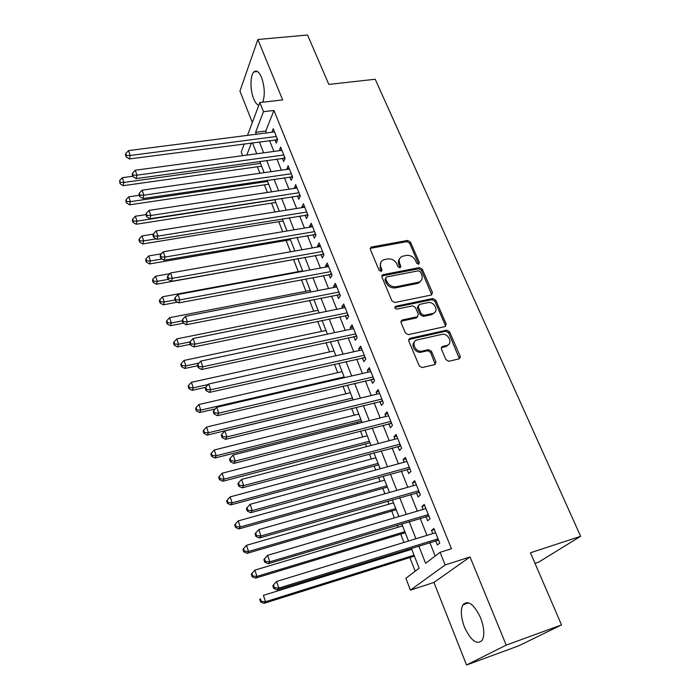 <?xml version="1.0" encoding="UTF-8"?>
<svg xmlns="http://www.w3.org/2000/svg" width="700" height="700" viewBox="0 0 700 700"><rect width="100%" height="100%" fill="white"/><g stroke="black" fill="none" stroke-linecap="round" stroke-linejoin="round"><path stroke-width="1.05" d="M418.652 264.294L419.44 262.658L410.445 241.999L407.627 240.432L371.07 247.082L370.274 249.287L379.12 270.349L381.369 271.408L381.981 269.806L380.835 267.067C379.68 263.699 380.581 261.284 383.512 259.822L387.713 258.921C391.799 258.571 394.852 260.269 396.874 264.023L398.037 266.744L400.041 267.855L400.855 266.201L399.7 263.489C398.527 260.129 399.402 257.731 402.316 256.305L406.411 255.43C410.436 255.089 413.464 256.769 415.494 260.496L416.658 263.183L418.652 264.294M418.723 264.276L409.631 243.206L406.822 241.64L370.125 248.395M381.316 271.434L380.056 268.249L380.835 267.067M400.164 267.829L398.895 264.67L399.7 263.489M480.576 617.785C473.944 604.109 468.064 599.778 462.936 604.8C460.381 609.962 460.889 617.391 464.459 627.086C470.977 640.885 476.91 645.269 482.256 640.22C484.767 635.005 484.207 627.524 480.576 617.785M262.754 102.218C265.108 94.99 264.696 86.721 261.52 77.411C258.983 71.663 256.436 69.834 253.89 71.925C250.11 75.294 250.04 90.116 253.671 98.779C255.22 102.567 256.935 104.72 258.825 105.236M445.926 359.634L448.779 361.287L459.113 358.855L460.224 356.283L449.549 331.783L446.644 330.172L409.876 338.328L408.713 340.882L419.213 365.89L422.1 367.561L434.84 364.569L435.995 361.961L431.445 351.295L428.531 349.65L422.179 351.102C415.205 352.87 410.349 341.18 417.454 339.85L441.7 334.434C448.508 332.614 453.556 344.216 446.504 345.546L442.496 346.465L441.368 349.02L445.926 359.634M561.514 624.916L518.884 645.759L466.532 665L506.196 645.12L561.514 624.916L530.46 552.781L580.641 536.305L375.209 79.249L328.834 84.42L307.554 35L257.871 39.506L282.642 99.916L259.831 102.55L263.498 111.703L273.945 110.46L451.456 548.739L440.099 552.326L445.156 564.952L410.436 590.135L405.869 578.296L419.151 568.216L411.329 548.258M506.196 645.12L470.041 556.946L445.156 564.952M431.358 295.015L432.486 292.609L422.284 269.185L419.44 267.601L382.804 274.697L381.911 277.007L391.939 300.904L394.852 302.523L431.358 295.015M435.759 300.134L446.197 324.082L445.121 326.567L408.371 334.652L405.422 333.025L401.004 322.507L402.089 320.023L417.305 316.767L418.355 314.309L415.433 307.466L412.527 305.856L396.953 309.102C394.765 308.595 394.319 307.65 395.623 306.259L432.889 298.533L435.759 300.134L434.884 301.254L445.296 325.176L446.197 324.082M257.871 39.506L239.943 91.131L252.332 122.491M274.96 139.869L276.246 143.08L277.646 139.72L273.227 128.721L271.906 132.256M282.345 158.296L283.649 161.551L285.092 158.244L280.613 147.096L279.3 150.692M289.844 176.986L291.165 180.285L292.652 177.039L288.102 165.734L286.799 169.4M297.439 195.947L298.777 199.29L300.309 196.105L295.697 184.634L294.402 188.37M305.148 215.171L306.504 218.566L308.079 215.442L303.406 203.805L301.858 206.964L302.12 207.611M312.97 234.675L314.344 238.123L315.971 235.06L311.22 223.256L309.627 226.354L309.942 227.132M320.898 254.468L322.297 257.959L323.969 254.966L319.156 242.987L317.511 246.024L317.887 246.943M328.947 274.549L330.374 278.092L332.089 275.17L327.206 263.016L325.517 265.983L325.938 267.05M337.12 294.928L338.555 298.524L340.331 295.671L335.37 283.334L333.629 286.23L334.119 287.446M345.406 315.604L346.868 319.261L348.688 316.479L343.656 303.957L341.871 306.784L342.414 308.149M353.824 336.595L355.311 340.305L357.184 337.601L352.074 324.887L350.227 327.635L350.84 329.166M362.364 357.91L363.869 361.672L365.803 359.047L360.614 346.141L358.715 348.81L359.398 350.499M371.035 379.54L372.566 383.355L374.553 380.817L369.285 367.719L367.334 370.309L368.078 372.164M379.838 401.502L381.395 405.379L383.434 402.929L378.088 389.62L376.084 392.131L376.898 394.152M388.78 423.806L390.364 427.744L392.455 425.381L387.03 411.871L384.965 414.286L385.849 416.491M397.863 446.46L399.464 450.459L401.625 448.184L396.104 434.464L393.986 436.791L394.94 439.18M407.085 469.472L408.713 473.532L410.935 471.354L405.326 457.406L403.148 459.646L404.18 462.219M416.456 492.844L418.11 496.974L420.394 494.883L414.697 480.716L412.457 482.86L413.56 485.634M425.976 516.591L427.656 520.782L430.001 518.796L424.217 504.403L421.908 506.45L423.098 509.416M273.945 110.46L265.764 131.04L266.525 132.939M269.57 140.577L273.901 151.428M276.938 159.049L281.374 170.179M284.41 177.782L288.951 189.192M291.979 196.787L296.642 208.486M299.67 216.064L304.447 228.06M307.466 235.62L312.366 247.922M315.376 255.465L320.408 268.074M323.4 275.599L328.554 288.523M331.546 296.03L336.831 309.286M339.815 316.759L345.24 330.356M348.206 337.811L353.762 351.75M356.729 359.179L362.425 373.467M365.374 380.87L371.219 395.526M374.159 402.894L380.152 417.926M383.075 425.267L389.217 440.676M392.131 447.983L398.431 463.794M401.336 471.056L407.794 487.27M410.681 494.498L417.305 511.123M420.175 518.315L426.974 535.369M429.826 542.517L435.216 556.036M435.645 540.715L437.351 544.976L439.766 543.095L433.895 528.474L431.515 530.416L432.784 533.584M257.381 166.784L259.901 173.259M264.425 184.835L267.4 192.465M271.556 203.123L274.995 211.942M278.793 221.673L282.713 231.718M286.134 240.476L290.535 251.773M293.571 259.543L298.296 271.652M301.446 279.738L305.953 291.287M309.505 300.379L313.723 311.194M317.678 321.335L321.606 331.398M325.981 342.615L329.595 351.89M334.408 364.21L337.706 372.68M342.965 386.146L345.94 393.785M351.654 408.415L354.296 415.196M357.053 422.266L357.586 423.614M360.483 431.043L362.775 436.94M365.523 443.975L366.564 446.626M369.442 454.02L371.385 458.999M374.124 466.008L375.681 470.006M378.551 477.356L380.126 481.407M382.848 488.381L384.947 493.762M387.8 501.077L388.999 504.149M391.711 511.088L394.371 517.895M397.206 525.175L398.011 527.249M400.706 534.153L403.935 542.43M406.761 549.675L407.164 550.707M409.841 557.567L415.179 571.235M256.743 153.746L252.464 142.817M535.019 563.369L538.519 562.205L580.641 536.305M470.041 556.946L433.939 582.435L466.532 665M433.939 582.435L410.436 590.135M242.646 155.662L241.229 151.996L244.274 143.894M418.766 545.947L425.618 563.308L440.099 552.326M263.498 111.703L255.561 132.335L256.314 134.251M259.341 141.916L263.637 152.819M266.665 160.475L271.075 171.657M274.094 179.296L278.609 190.759M281.627 198.389L286.265 210.149M289.266 217.761L294.026 229.81M297.019 237.414L301.892 249.769M304.885 257.346L309.89 270.025M312.874 277.585L318.001 290.579M320.976 298.113L326.235 311.439M329.201 318.955L334.591 332.623M337.549 340.113L343.079 354.13M346.019 361.594L351.689 375.961M354.629 383.399L360.439 398.134M363.361 405.545L369.329 420.656M372.243 428.033L378.35 443.529M381.255 450.879L387.52 466.769M390.408 474.084L396.839 490.385M399.709 497.656L406.306 514.378M409.159 521.605L415.931 538.755M247.476 135.38L259.831 102.55M251.466 142.949L246.785 155.102M408.502 541.039L401.756 523.819M398.904 516.556L392.332 499.774M389.471 492.476L383.058 476.114M380.188 468.773L373.931 452.821M371.044 445.454L364.954 429.896M362.049 422.494L356.108 407.321M353.194 399.892L347.401 385.105M344.47 377.632L338.826 363.213M335.886 355.723L330.374 341.661M327.434 334.145L322.061 320.434M319.104 312.891L313.863 299.521M310.896 291.953L305.795 278.915M302.82 271.329L297.832 258.615M294.858 251.011L290.001 238.612M287.009 230.991L282.275 218.899M279.283 211.26L274.662 199.465M271.661 191.817L267.155 180.32M264.154 172.646L259.752 161.438M265.764 131.04L255.561 132.335M271.854 132.116L274.461 131.784M279.195 150.439L281.811 150.08M286.641 169.015L289.275 168.639M294.192 187.854L296.835 187.451M301.858 206.964L304.509 206.544M309.627 226.354L312.287 225.907M317.511 246.024L320.18 245.551M325.517 265.983L328.195 265.484M333.629 286.23L336.324 285.705M341.871 306.784L344.575 306.233M350.227 327.635L352.94 327.066M358.715 348.81L361.445 348.206M367.334 370.309L370.072 369.67M376.084 392.131L378.831 391.466M384.965 414.286L387.721 413.595M393.986 436.791L396.751 436.065M403.148 459.646L405.93 458.894M412.457 482.86L415.24 482.073M421.908 506.45L424.707 505.627M431.515 530.416L434.324 529.559M399.63 258.764C398.23 260.4 397.985 262.369 398.895 264.67M380.765 262.395L380.056 268.249M431.769 294.884L421.444 270.349L418.6 268.774L381.762 275.993M420.446 271.898L418.451 270.786L386.348 277.034L385.709 278.661L386.934 281.575C388.981 285.408 392.07 287.123 396.2 286.72L418.793 282.179C421.96 280.779 422.922 278.311 421.689 274.759L420.446 271.898M385.595 278.145L384.921 279.834L385.709 278.661M420.84 280.919L417.953 283.334L395.395 287.884C391.265 288.277 388.185 286.562 386.146 282.739L384.921 279.834M445.436 326.463L445.296 325.176M417.637 316.636L416.447 317.879L400.873 321.291M434.884 301.254L432.023 299.661L394.783 307.396L395.623 306.259M432.547 313.521L432.828 313.451C439.512 311.911 434.446 300.983 427.849 302.662L419.274 304.456L418.276 306.871L421.199 313.705L424.104 315.324L432.547 313.521L431.953 314.562L434.656 312.48M418.127 305.699L417.419 307.991L418.276 306.871M431.672 314.632L423.246 316.426L420.341 314.816L417.419 307.991M448.446 344.601L445.594 346.614L441.236 347.646M414.453 342.029C410.252 345.415 415.783 353.631 421.304 352.17L422.257 351.085M435.199 364.446L430.561 352.354L427.648 350.717L421.382 352.144M459.401 358.759L448.639 332.859L445.743 331.257L408.59 339.579M132.773 176.251L122.299 177.695L123.909 182.446L123.148 185.692L261.616 166.189M120.295 182.403L119.656 180.495L119.997 183.697L120.295 182.403L123.909 182.446L260.514 163.371M119.656 180.495L122.299 177.695M123.148 185.692L119.997 183.697M276.351 136.5L130.209 155.479L128.529 150.596L274.514 131.915M277.646 139.729L129.395 158.952L130.209 155.479L126.455 155.452L125.79 153.492L125.466 154.893L126.14 156.844L126.455 155.452M126.14 156.844L129.395 158.952M128.529 150.596L125.79 153.492M139.282 195.3L128.765 196.831L130.393 201.653L129.605 204.838L268.678 184.205M126.753 201.591L126.096 199.657L125.79 200.935L126.438 202.869L126.753 201.591L130.393 201.653L267.601 181.457M126.096 199.657L128.765 196.831M129.605 204.838L126.438 202.869M145.941 214.62L135.319 216.239L136.972 221.139L136.15 224.254L275.835 202.457M133.298 221.06L132.641 219.1L132.317 220.351L132.974 222.311L133.298 221.06L136.972 221.139L274.785 199.789M132.641 219.1L135.319 216.239M136.15 224.254L132.974 222.311M153.265 234.124L141.977 235.935L143.657 240.905L142.791 243.959L283.089 220.972M139.947 240.818L139.274 238.822L138.941 240.047L139.606 242.034L139.947 240.818L143.657 240.905L156.196 238.866M139.274 238.822L141.977 235.935M142.791 243.959L139.606 242.034M161.446 253.776L148.724 255.929L150.43 260.969L149.529 263.953L290.439 239.733M146.685 260.855L146.011 258.842L145.661 260.041L146.335 262.054L146.685 260.855L150.43 260.969L162.085 258.974M146.011 258.842L148.724 255.929M149.529 263.953L146.335 262.054M283.789 154.989L136.981 175.184L135.275 170.231L281.916 150.343M285.049 158.139L136.133 178.596L136.981 175.184L133.192 175.14L132.519 173.162L132.186 174.528L132.86 176.514L133.192 175.14M132.86 176.514L136.133 178.596M135.275 170.231L132.519 173.162M291.322 173.731L143.85 195.195L142.126 190.164L289.424 169.024M292.556 176.811L142.966 198.537L143.85 195.195L140.035 195.134L139.344 193.121L139.002 194.46L139.685 196.472L140.035 195.134M139.685 196.472L142.966 198.537M142.126 190.164L139.344 193.121M298.961 192.745L150.832 215.495L149.074 210.394L297.045 187.968M300.169 195.746L149.905 218.776L150.832 215.495L146.974 215.425L146.282 213.377L145.915 214.699L146.615 216.737L146.974 215.425M146.615 216.737L149.905 218.776M149.074 210.394L146.282 213.377M306.714 212.039L157.911 236.119L156.135 230.93L304.762 207.191M307.886 214.952L156.949 239.321L157.911 236.119L154.026 236.023L153.317 233.949L152.941 235.235L153.65 237.309L154.026 236.023M153.65 237.309L156.949 239.321M156.135 230.93L153.317 233.949M169.925 273.674L155.575 276.211L157.308 281.33L156.371 284.235L297.894 258.764M153.528 281.199L152.845 279.151L152.477 280.324L153.16 282.363L153.528 281.199L157.308 281.33L168.044 279.405L168.455 278.18L167.72 276.045L167.309 277.27L168.044 279.405L171.369 281.374L323.662 254.205M152.845 279.151L155.575 276.211M156.371 284.235L153.16 282.363M314.58 231.612L165.112 257.058L163.301 251.79L312.602 226.686M315.717 234.439L164.106 260.19L165.112 257.058L161.184 256.944L160.466 254.835L160.072 256.095L160.79 258.195L161.184 256.944M160.79 258.195L164.106 260.19M163.301 251.79L160.466 254.835M302.627 270.848L162.531 296.791L164.281 301.989L163.31 304.824L177.485 302.155M160.475 301.84L159.775 299.766L159.399 300.904L160.09 302.977L160.475 301.84L164.281 301.989L175.07 299.967M159.775 299.766L162.531 296.791M163.31 304.824L160.09 302.977M322.56 251.466L172.419 278.311L170.581 272.965L320.556 246.47M168.455 278.18L172.419 278.311L171.369 281.374M170.581 272.965L167.72 276.045M310.31 290.439L169.593 317.686L171.369 322.963L170.354 325.727L183.444 323.146M167.528 322.796L166.819 320.688L166.416 321.799L167.125 323.908L167.528 322.796L171.369 322.963L182.21 320.845M166.819 320.688L169.593 317.686M170.354 325.727L167.125 323.908M330.662 271.618L179.839 299.906L177.966 294.481L328.624 266.551M331.721 274.269L178.745 302.89L179.839 299.906L175.84 299.757L175.096 297.588L174.668 298.786L175.411 300.947L175.84 299.757M175.411 300.947L178.745 302.89M177.966 294.481L175.096 297.588M318.089 310.31L176.75 338.905L178.561 344.251L177.502 346.938L190.234 344.321M174.685 344.076L173.968 341.933L173.548 343.009L174.265 345.152L174.685 344.076L178.561 344.251L190.102 341.898M173.968 341.933L176.75 338.905M177.502 346.938L174.265 345.152M382.366 275.363L381.929 275.441M338.879 292.066L187.373 321.842L185.474 316.33L336.814 286.921M418.329 282.809L419.886 282.188M339.902 294.621L186.235 324.739L187.373 321.842L183.339 321.668L182.577 319.463L182.131 320.626L182.893 322.831L183.339 321.668M182.893 322.831L186.235 324.739M185.474 316.33L182.577 319.463M325.99 330.47L184.03 360.439L185.867 365.873L184.765 368.48L197.558 365.733M181.947 365.671L181.221 363.493L180.784 364.543L181.519 366.713L181.947 365.671L185.867 365.873L199.028 363.064M181.221 363.493L184.03 360.439M184.765 368.48L181.519 366.713M347.217 312.821L195.029 344.129L193.104 338.52L345.118 307.598M348.206 315.28L193.847 346.938L195.029 344.129L190.951 343.936L190.19 341.688L189.726 342.825L190.487 345.065L190.951 343.936M190.487 345.065L193.847 346.938M193.104 338.52L190.19 341.688M334.005 350.919L191.415 382.305L193.279 387.826L192.141 390.346L205.73 387.31M189.332 387.599L188.589 385.394L188.134 386.409L188.877 388.614L189.332 387.599L193.279 387.826L208.259 384.493M188.589 385.394L191.415 382.305M192.141 390.346L188.877 388.614M355.688 333.882L202.808 366.765L200.847 361.069L353.553 328.589M356.632 336.245L201.574 369.486L202.808 366.765L198.695 366.555L197.916 364.271L197.435 365.374L198.205 367.64L198.695 366.555M198.205 367.64L201.574 369.486M200.847 361.069L197.916 364.271M342.134 371.665L198.914 404.512L200.804 410.113L199.623 412.545L215.224 408.922M196.822 409.876L196.07 407.627L195.597 408.608L196.35 410.848L196.822 409.876L200.804 410.113L344.181 376.906M196.07 407.627L198.914 404.512M199.623 412.545L196.35 410.848M446.924 346.098L445.681 346.588M364.28 355.267L210.709 389.769L208.722 383.985L362.119 349.895M365.19 357.534L209.431 392.402L210.709 389.769L206.561 389.533L205.765 387.223L205.266 388.281L206.054 390.591L206.561 389.533M206.054 390.591L209.431 392.402M208.722 383.985L205.765 387.223M350.385 392.726L206.535 427.061L208.451 432.757L207.226 435.102L353.159 399.805M204.435 432.495L203.665 430.211L203.184 431.156L203.945 433.431L204.435 432.495L208.451 432.757L352.467 398.037M203.665 430.211L206.535 427.061M207.226 435.102L203.945 433.431M373.004 376.985L218.75 413.149L216.729 407.269L370.816 371.525M460.416 357.324L459.419 357.717M373.87 379.137L217.411 415.686L218.75 413.149L214.55 412.895L213.745 410.541L213.229 411.565L214.025 413.91L214.55 412.895M214.025 413.91L217.411 415.686M216.729 407.269L213.745 410.541M358.759 414.094L214.27 449.969L216.221 455.752L214.944 458.001L361.524 421.146M212.161 455.472L211.383 453.154L210.884 454.064L211.654 456.374L212.161 455.472L216.221 455.752L360.868 419.484M211.383 453.154L214.27 449.969M214.944 458.001L211.654 456.374M367.255 435.785L222.127 473.244L224.114 479.115L222.793 481.276L370.011 442.803M220.01 478.809L219.222 476.455L218.697 477.33L219.494 479.675L220.01 478.809L224.114 479.115L369.399 441.254M219.222 476.455L222.127 473.244M222.793 481.276L219.494 479.675M375.882 457.8L230.116 496.886L232.129 502.854L230.755 504.91L378.621 464.791M227.99 502.521L227.185 500.133L226.642 500.964L227.447 503.352L227.99 502.521L232.129 502.854L378.061 463.356M227.185 500.133L230.116 496.886M230.755 504.91L227.447 503.352M384.641 480.148L238.227 520.905L240.284 526.977L238.849 528.929L387.371 487.104M236.101 526.619L235.279 524.195L234.719 524.983L235.532 527.406L236.101 526.619L240.284 526.977L386.855 485.791M235.279 524.195L238.227 520.905M238.849 528.929L235.532 527.406M393.531 502.836L246.479 545.326L248.561 551.486L247.082 553.341L396.244 509.766M244.335 551.11L243.513 548.642L242.926 549.395L243.757 551.854L244.335 551.11L248.561 551.486L395.78 508.567M243.513 548.642L246.479 545.326M247.082 553.341L243.757 551.854M402.561 525.884L254.861 570.141L256.979 576.406L255.439 578.148L405.265 532.77M252.709 576.004L251.869 573.501L251.265 574.201L252.105 576.704L252.709 576.004L256.979 576.406L404.845 531.702M251.869 573.501L254.861 570.141M255.439 578.148L252.105 576.704M411.731 549.281L263.384 595.367L265.536 601.738L263.944 603.365L414.418 556.141M261.223 601.309L260.365 598.762L259.744 599.419L260.592 601.965L261.223 601.309L265.536 601.738L414.05 555.196M259.744 599.419L260.365 598.762M263.944 603.365L260.592 601.965M381.868 399.035L226.914 436.914L224.858 430.938L379.645 393.488M382.69 401.074L225.531 439.346L226.914 436.914L222.679 436.634L221.856 434.245L221.314 435.225L222.127 437.614L222.679 436.634M222.127 437.614L225.531 439.346M224.858 430.938L221.856 434.245M390.871 421.426L235.209 461.073L233.126 454.991L388.605 415.8M391.641 423.351L233.774 463.4L235.209 461.073L230.939 460.766L230.099 458.334L229.539 459.279L230.37 461.702L230.939 460.766M230.37 461.702L233.774 463.4M233.126 454.991L230.099 458.334M400.006 444.168L243.652 485.625L241.526 479.448L397.714 438.454M400.733 445.979L242.156 487.856L243.652 485.625L239.33 485.301L238.481 482.834L237.895 483.726L238.744 486.194L239.33 485.301M238.744 486.194L242.156 487.856M241.526 479.448L238.481 482.834M409.29 467.267L252.236 510.597L250.075 504.315L406.963 461.457M409.973 468.956L250.688 512.724L252.236 510.597L247.87 510.248L247.004 507.736L246.4 508.594L247.257 511.096L247.87 510.248M247.257 511.096L250.688 512.724M250.075 504.315L247.004 507.736M418.723 490.744L260.96 535.999L258.764 529.611L416.351 484.838M419.352 492.301L259.35 538.003L260.96 535.999L256.55 535.622L255.675 533.059L255.045 533.872L255.911 536.428L256.55 535.622M255.911 536.428L259.35 538.003M258.764 529.611L255.675 533.059M428.312 514.587L269.832 561.829L267.601 555.327L425.898 508.585M428.881 516.014L268.17 563.719L269.832 561.829L265.379 561.426L264.486 558.827L263.83 559.589L264.723 562.179L265.379 561.426M264.723 562.179L268.17 563.719M267.601 555.327L264.486 558.827M272.773 585.742L273.683 588.385L274.365 587.676L273.455 585.025L272.773 585.742L276.596 581.49L435.601 532.726M273.455 585.025L276.596 581.49L278.863 588.105L277.139 589.872L438.567 540.111M438.051 538.816L278.863 588.105L274.365 587.676M273.683 588.385L277.139 589.872M418.609 263.83L419.44 262.658M381.203 270.988L381.981 269.806M400.05 267.382L400.855 266.201M370.738 248.168L371.49 246.96M406.822 241.64L407.627 240.432M409.631 243.206L410.445 241.999M382.34 275.783L383.119 274.61M418.6 268.774L419.44 267.601M421.444 270.349L422.284 269.185M431.62 293.738L432.486 292.609M386.146 282.739L386.934 281.575M395.395 287.884L396.2 286.72M417.209 283.526L418.049 282.371M401.371 321.108L402.203 319.996M416.334 317.905L417.191 316.794M394.931 307.361L395.745 306.224M432.023 299.661L432.889 298.533M420.341 314.816L421.199 313.705M423.246 316.426L424.104 315.324M441.595 347.524L442.496 346.465M445.594 346.614L446.504 345.546M427.613 350.726L428.496 349.659M430.561 352.354L431.445 351.295M435.094 363.002L435.995 361.961M409.062 339.404L409.911 338.319L409.027 339.412M445.743 331.257L446.644 330.172M448.639 332.859L449.549 331.783M459.279 357.332L460.224 356.283M277.121 138.407L276.605 139.65M284.533 156.844L283.999 158.069M292.049 175.543L291.498 176.741M299.67 194.504L299.101 195.685M307.396 213.745L306.819 214.9M315.245 233.257L314.641 234.386M323.199 253.059L322.586 254.161M331.275 273.149L330.645 274.225M339.465 293.536L338.817 294.586M347.786 314.221L347.113 315.254M356.221 335.23L355.53 336.227M364.796 356.545L364.079 357.516M373.494 378.192L372.759 379.129M382.322 400.164L381.57 401.082M391.291 422.485L390.521 423.36M400.4 445.148L399.613 445.996M409.658 468.169L408.835 468.983M419.055 491.558L418.215 492.336M428.61 515.322L427.744 516.058M438.305 539.464L437.421 540.164M462.936 604.8L468.711 602.822M253.89 71.925L257.495 71.558M370.309 248.299L371.07 247.082M382.025 275.87L382.804 274.697M417.953 283.334L418.793 282.179M401.257 321.134L402.089 320.023M416.447 317.879L417.305 316.767M431.953 314.562L432.828 313.451M421.304 352.17L422.179 351.102M427.648 350.717L428.531 349.65M373.511 378.245L372.838 379.12M382.375 400.295L381.762 401.039M391.379 422.686L390.828 423.308M400.514 445.419L400.033 445.926"/></g></svg>
